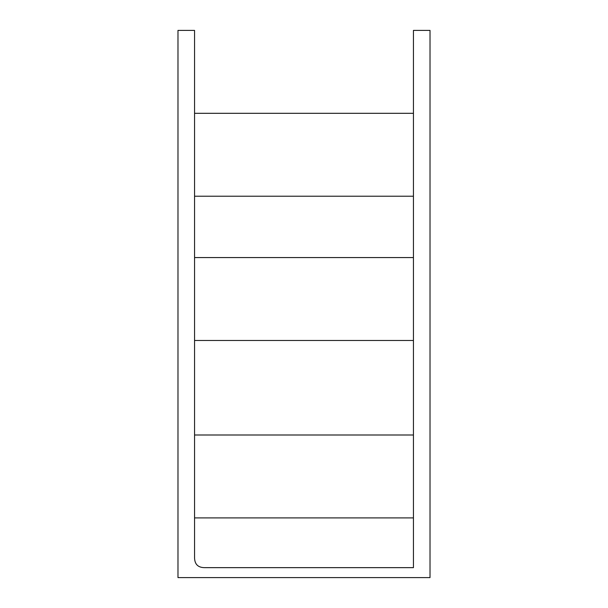 <?xml version="1.0" encoding="UTF-8"?>
<svg xmlns="http://www.w3.org/2000/svg" width="608" height="608" viewBox="0 0 608 608"><rect width="100%" height="100%" fill="white"/><g stroke="black" fill="none" stroke-linecap="round" stroke-linejoin="round"><path stroke-width="0.91" d="M430.023 30.4L430.023 577.6L177.977 577.6L177.977 30.4L194.56 30.4L194.56 557.703C194.666 564.232 197.988 567.545 204.508 567.652L413.44 567.652L413.44 30.4L430.023 30.4M413.44 257.572L194.56 257.572M413.44 340.48L194.56 340.48M413.44 113.308L194.56 113.308M413.44 196.217L194.56 196.217M413.44 434.994L194.56 434.994M413.44 517.902L194.56 517.902"/></g></svg>
